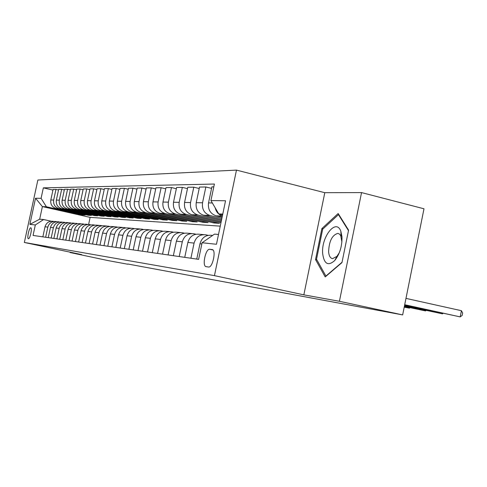 <?xml version="1.0" encoding="UTF-8"?>
<svg xmlns="http://www.w3.org/2000/svg" width="487" height="487" viewBox="0 0 487 487"><rect width="100%" height="100%" fill="white"/><g stroke="black" fill="none" stroke-linecap="round" stroke-linejoin="round"><path stroke-width="0.73" d="M28.398 238.727L28.416 238.733C30.005 239.172 32.465 227.703 30.766 227.788L30.76 227.788C29.177 227.374 26.724 238.727 28.398 238.727M236.475 170.109L37.864 180.02L24.35 242.459L214.444 275.642L236.475 170.109L324.799 192.7L303.845 294.848L339.415 301.289L361.549 192.59L324.799 192.7M361.549 192.59L423.988 208.789L402.658 314.9L339.415 301.289M402.658 314.9L127.771 263.997M212.125 249.563L209.733 249.277C205.581 248.461 201.862 266.371 206.129 266.639L208.539 267.016C212.752 267.917 216.502 249.618 212.125 249.563L212.375 249.618M222.766 214.079L218.748 213.915L210.932 200.565L214.396 184.037L43.349 187.86L52.943 190.088M210.932 200.565L225.548 200.76L216.459 244.273L202.099 242.745L214.523 234.107L218.517 234.448M220.252 226.138L90.125 217.379L42.393 206.598L39.666 219.199L43.629 219.534L35.326 224.951L33.061 235.434L198.623 259.352L202.099 242.745M35.326 224.951L29.877 224.373L35.533 198.233L41.085 198.306L43.349 187.86M70.183 252.187L70.11 252.528L108.504 260.673L127.722 264.216M70.11 252.528L81.706 254.628L24.35 242.459M303.845 294.848L214.444 275.642M43.629 219.534L51.196 221.214M45.644 237.254L47.829 227.106C49.157 222.961 51.932 221.122 56.157 221.579L56.729 221.707M51.159 238.052L53.387 227.709C54.733 223.49 57.557 221.615 61.849 222.084L62.47 222.218M56.888 238.873L59.152 228.342C60.522 224.044 63.395 222.133 67.76 222.608L68.424 222.754M62.835 239.738L65.142 229C66.536 224.617 69.458 222.669 73.902 223.149L74.614 223.308M69.014 240.627L71.37 229.681C72.788 225.213 75.759 223.223 80.282 223.71L81.043 223.88M75.448 241.558L77.841 230.388C79.29 225.828 82.315 223.801 86.911 224.3L87.739 224.483M82.145 242.526L84.586 231.124C86.059 226.473 89.139 224.404 93.821 224.909L94.703 225.11M89.115 243.53L91.605 231.891C93.108 227.143 96.243 225.031 101.016 225.548L101.966 225.761M96.389 244.584L98.928 232.695C100.462 227.843 103.658 225.682 108.516 226.212L109.538 226.437M103.981 245.679L106.574 233.529C108.138 228.573 111.395 226.364 116.344 226.899L117.446 227.149M111.913 246.824L114.561 234.405C116.156 229.334 119.473 227.076 124.52 227.624L125.707 227.892M120.21 248.023L122.907 235.318C124.538 230.132 127.923 227.819 133.073 228.379L134.351 228.671M128.891 249.277L131.648 236.274C133.31 230.966 136.768 228.598 142.021 229.176L143.397 229.487M137.985 250.592L140.81 237.279C142.508 231.842 146.039 229.42 151.396 230.004L152.881 230.339M147.531 251.968L150.416 238.326C152.157 232.762 155.755 230.272 161.227 230.875L162.828 231.234M157.557 253.417L160.509 239.434C162.287 233.723 165.97 231.173 171.552 231.788L173.287 232.177M168.1 254.938L171.126 240.596C172.94 234.734 176.702 232.122 182.412 232.743L184.287 233.17M179.204 256.546L182.296 241.814C184.159 235.805 188.006 233.115 193.838 233.754L195.871 234.217M190.904 258.238L194.082 243.104C195.987 236.932 199.926 234.168 205.891 234.825L208.089 235.324M90.125 217.379L88.622 224.428M222.614 214.834L218.748 213.915M222.109 217.239L216.106 215.814C210.311 213.769 207.785 209.465 208.527 202.896L211.888 186.88L213.811 186.85M221.877 218.34L210.037 215.534C204.303 213.519 201.807 209.27 202.537 202.781L205.855 186.978L211.571 188.384M221.64 219.497L203.639 215.242C197.972 213.251 195.5 209.063 196.224 202.665L199.5 187.081L205.855 186.978M221.421 220.526L197.886 214.98C192.28 213.014 189.833 208.874 190.551 202.562L193.789 187.172L199.201 188.506M221.195 221.615L191.817 214.7C186.278 212.764 183.855 208.68 184.567 202.452L187.763 187.27L193.789 187.172M220.988 222.589L186.363 214.45C180.878 212.539 178.479 208.503 179.179 202.355L182.339 187.361L187.477 188.615M214.177 222.066L213.982 222.985L219.558 223.326L180.598 214.189C175.174 212.295 172.806 208.314 173.494 202.245L176.617 187.452L182.339 187.361M213.982 222.985L175.411 213.951C170.042 212.082 167.698 208.15 168.38 202.154L171.467 187.538L176.349 188.725M202.969 221.421L202.787 222.297L208.089 222.62L169.933 213.702C164.624 211.857 162.305 207.973 162.975 202.056L166.024 187.629L171.467 187.538M202.787 222.297L165.002 213.476C159.742 211.65 157.447 207.815 158.111 201.965L161.124 187.708L165.769 188.834M192.286 220.812L192.109 221.64L197.168 221.95L159.785 213.233C154.58 211.431 152.309 207.645 152.967 201.868L155.95 187.793L161.124 187.708M192.109 221.64L155.085 213.02C149.929 211.236 147.683 207.492 148.328 201.782L151.28 187.866L155.706 188.938M182.095 220.227L181.931 221.013L186.758 221.311L150.112 212.795C145.016 211.029 142.788 207.334 143.428 201.691L146.344 187.945L151.28 187.866M181.931 221.013L145.631 212.588C140.579 210.847 138.375 207.188 139.008 201.612L141.894 188.019L146.112 189.035M172.361 219.667L172.203 220.416L176.818 220.702L140.883 212.369C135.885 210.652 133.706 207.036 134.333 201.527L137.182 188.098L141.894 188.019M172.203 220.416L136.603 212.174C131.654 210.469 129.493 206.896 130.114 201.448L132.933 188.165L136.963 189.133M163.06 219.132L162.908 219.844L167.315 220.118L132.074 211.967C127.174 210.281 125.031 206.75 125.646 201.368L128.434 188.238L132.933 188.165M162.908 219.844L127.984 211.778C123.126 210.116 121.001 206.616 121.61 201.289L124.38 188.305L128.227 189.224M154.154 218.614L154.008 219.296L158.232 219.558L123.649 211.577C118.84 209.934 116.74 206.476 117.343 201.21L120.076 188.378L124.38 188.305M154.008 219.296L119.735 211.401C114.975 209.769 112.887 206.354 113.483 201.143L116.192 188.439L119.875 189.315M145.625 218.121L145.485 218.773L149.533 219.022L115.589 211.212C110.872 209.599 108.808 206.22 109.392 201.064L112.077 188.506L116.192 188.439M145.485 218.773L111.84 211.041C107.164 209.447 105.119 206.098 105.703 200.997L108.358 188.566L111.882 189.406M137.45 217.652L137.316 218.273L141.193 218.511L107.864 210.859C103.238 209.276 101.211 205.971 101.783 200.924L104.413 188.633L108.358 188.566M137.316 218.273L104.273 210.694C99.683 209.13 97.674 205.855 98.246 200.863L100.846 188.688L104.23 189.492M129.603 217.196L129.475 217.792L133.195 218.018L100.462 210.518C95.915 208.972 93.924 205.727 94.49 200.79L97.065 188.749L100.846 188.688M129.475 217.792L97.016 210.36C92.512 208.832 90.533 205.617 91.093 200.729L93.65 188.81L96.889 189.577M122.067 216.758L121.945 217.33L125.518 217.549L93.358 210.195C88.896 208.68 86.936 205.502 87.49 200.662L90.016 188.865L93.65 188.81M121.945 217.33L90.052 210.043C85.621 208.539 83.685 205.392 84.233 200.601L86.735 188.919L89.852 189.656M114.822 216.338L114.707 216.885L118.146 217.092L86.54 209.879C82.151 208.393 80.227 205.283 80.769 200.541L83.253 188.974L86.735 188.919M114.707 216.885L83.356 209.733C79.004 208.266 77.098 205.179 77.634 200.48L80.093 189.029L83.088 189.729M107.852 215.93L107.743 216.453L111.048 216.66L79.978 209.58C75.668 208.126 73.781 205.07 74.31 200.419L76.745 189.084L80.093 189.029M107.743 216.453L76.922 209.44C72.648 207.998 70.773 204.972 71.297 200.364L73.714 189.133L76.587 189.808M101.15 215.54L101.04 216.045L104.224 216.24L73.671 209.288C69.434 207.864 67.577 204.869 68.095 200.303L70.487 189.187L73.714 189.133M101.04 216.045L70.731 209.154C66.524 207.742 64.68 204.771 65.197 200.254L67.571 189.236L70.341 189.881M94.685 215.163L94.581 215.65L97.656 215.838L67.602 209.014C63.432 207.608 61.606 204.668 62.117 200.194L64.467 189.285L67.571 189.236M94.581 215.65L64.771 208.88C60.631 207.492 58.817 204.577 59.329 200.145L61.654 189.327L64.321 189.954M88.457 214.797L88.36 215.266L91.319 215.449L61.752 208.746C57.655 207.365 55.853 204.479 56.358 200.09L58.665 189.376L61.654 189.327M88.36 215.266L59.024 208.619C54.952 207.255 53.168 204.394 53.667 200.041L55.956 189.425L58.531 190.021M82.455 214.45L82.358 214.895L85.213 215.071L56.121 208.485C52.085 207.133 50.313 204.303 50.806 199.987L53.077 189.467L55.956 189.425M82.358 214.895L46.387 206.762L42.393 206.598L35.533 198.233M222.37 215.991C218.596 214.712 216.204 211.991 215.187 207.833M196.754 259.078L199.968 243.75C201.898 237.492 205.879 234.691 211.912 235.355L212.636 235.416M184.743 257.343L187.872 242.429C189.76 236.335 193.649 233.614 199.542 234.259L203.59 234.618M173.354 255.699L176.416 241.175C178.254 235.239 182.053 232.591 187.824 233.224L191.592 233.559M162.548 254.141L165.537 239.981C167.333 234.204 171.053 231.623 176.696 232.238L180.208 232.549M152.285 252.656L155.201 238.849C156.954 233.218 160.594 230.698 166.122 231.307L169.397 231.593M142.508 251.243L145.363 237.778C147.08 232.275 150.641 229.821 156.053 230.412L159.115 230.686M133.201 249.898L135.995 236.749C137.669 231.38 141.163 228.987 146.465 229.566L149.326 229.821M124.325 248.62L127.052 235.769C128.696 230.528 132.117 228.19 137.316 228.756L139.994 228.993M115.845 247.39L118.518 234.837C120.131 229.712 123.485 227.429 128.58 227.983L131.082 228.208M107.749 246.221L110.36 233.943C111.943 228.933 115.23 226.698 120.222 227.246L122.572 227.453M99.993 245.101L102.556 233.09C104.102 228.19 107.329 226.005 112.229 226.54L114.433 226.735M92.573 244.03L95.081 232.275C96.603 227.478 99.762 225.335 104.577 225.858L106.641 226.041M85.456 243.001L87.916 231.489C89.407 226.79 92.512 224.696 97.236 225.213L99.171 225.384M78.626 242.015L81.043 230.741C82.504 226.132 85.554 224.087 90.192 224.592M72.07 241.071L74.444 230.016C75.875 225.505 78.87 223.496 83.429 223.99M65.769 240.158L68.101 229.322C69.507 224.897 72.447 222.93 76.934 223.417M59.712 239.287L62.001 228.653C63.383 224.318 66.275 222.382 70.676 222.863M53.88 238.441L56.127 228.013C57.484 223.752 60.327 221.859 64.661 222.334M48.268 237.632L50.471 227.392C51.805 223.216 54.605 221.354 58.866 221.816M41.085 198.306L46.387 206.762M42.856 236.846L45.023 226.796C46.332 222.693 49.084 220.873 53.278 221.323M29.877 224.373L39.666 219.199M338.167 213.513L321.889 228.561L315.533 259.559L325.206 276.933L341.965 262.603L348.582 230.15L338.167 213.513M316.873 259.869L315.533 259.559M323.051 228.841L321.889 228.561M404.703 304.716L460.191 316.891L404.673 304.88M405.975 298.385L461.42 310.7L460.191 316.891L462.157 315.442L462.65 312.971L461.42 310.7M404.539 305.532L442.427 313.835L404.508 305.69M443.14 313.324L442.427 313.835L442.555 313.196M404.387 306.299L425.528 310.919L404.356 306.445M426.216 310.444L425.528 310.919L425.644 310.316M404.24 307.017L409.427 308.149L404.216 307.157M410.097 307.699L409.427 308.149L409.543 307.577M322.68 253.764C324.165 264.064 328.183 266.322 334.727 260.533C339.816 254.025 342.227 246.051 341.959 236.621L340.845 231.301C336.164 217.768 320.982 237.047 322.68 253.764M341.898 241.954L340.754 235.714L339.476 234.064L337.862 233.37C332.14 235.038 329.054 241.187 328.609 251.803C328.987 255.937 330.308 258.22 332.572 258.652L336.913 256.387L339.354 252.631M338.934 214.737L338.465 214.621L348.485 230.637M342.032 262.268L325.913 276.056L316.526 259.236L322.68 229.182L338.465 214.621M216.106 215.814L222.346 216.1M203.639 215.242L210.037 215.534M191.817 214.7L197.886 214.98M180.598 214.189L186.363 214.45M169.933 213.702L175.411 213.951M159.785 213.233L165.002 213.476M150.112 212.795L155.085 213.02M140.883 212.369L145.631 212.588M132.074 211.967L136.603 212.174M123.649 211.577L127.984 211.778M115.589 211.212L119.735 211.401M107.864 210.859L111.84 211.041M100.462 210.518L104.273 210.694M93.358 210.195L97.016 210.36M86.54 209.879L90.052 210.043M79.978 209.58L83.356 209.733M73.671 209.288L76.922 209.44M67.602 209.014L70.731 209.154M61.752 208.746L64.771 208.88M56.121 208.485L59.024 208.619M208.527 202.896L212.338 202.963M199.968 243.75L201.843 243.957M187.872 242.429L194.082 243.104M196.224 202.665L202.537 202.781M176.416 241.175L182.296 241.814M184.567 202.452L190.551 202.562M165.537 239.981L171.126 240.596M173.494 202.245L179.179 202.355M155.201 238.849L160.509 239.434M162.975 202.056L168.38 202.154M145.363 237.778L150.416 238.326M152.967 201.868L158.111 201.965M135.995 236.749L140.81 237.279M143.428 201.691L148.328 201.782M127.052 235.769L131.648 236.274M134.333 201.527L139.008 201.612M118.518 234.837L122.907 235.318M125.646 201.368L130.114 201.448M110.36 233.943L114.561 234.405M117.343 201.21L121.61 201.289M102.556 233.09L106.574 233.529M109.392 201.064L113.483 201.143M95.081 232.275L98.928 232.695M101.783 200.924L105.703 200.997M87.916 231.489L91.605 231.891M94.49 200.79L98.246 200.863M81.043 230.741L84.586 231.124M87.49 200.662L91.093 200.729M74.444 230.016L77.841 230.388M80.769 200.541L84.233 200.601M68.101 229.322L71.37 229.681M74.31 200.419L77.634 200.48M62.001 228.653L65.142 229M68.095 200.303L71.297 200.364M56.127 228.013L59.152 228.342M62.117 200.194L65.197 200.254M50.471 227.392L53.387 227.709M56.358 200.09L59.329 200.145M45.023 226.796L47.829 227.106M50.806 199.987L53.667 200.041M212.965 249.995L209.757 249.277L212.971 250.001M336.913 256.387L334.727 260.533M341.083 236.463L340.845 231.301"/></g></svg>
